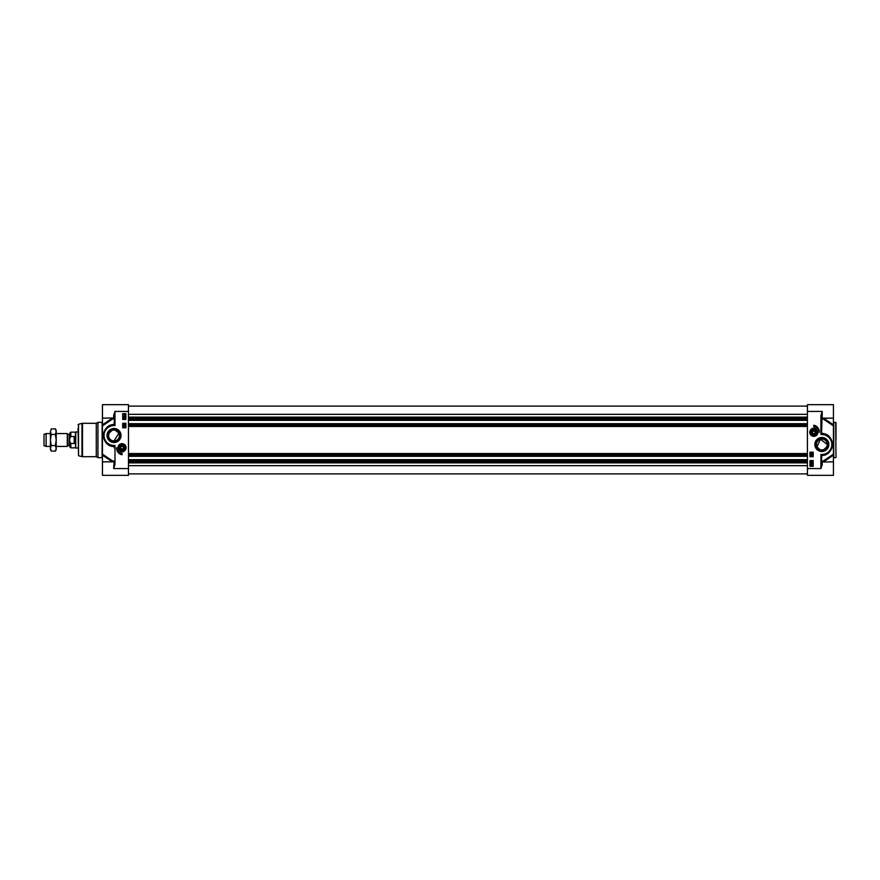 <?xml version="1.0" encoding="UTF-8"?>
<svg xmlns="http://www.w3.org/2000/svg" width="880" height="880" viewBox="0 0 880 880"><rect width="100%" height="100%" fill="white"/><g stroke="black" fill="none" stroke-linecap="round" stroke-linejoin="round"><path stroke-width="1.32" d="M819.874 449.581L816.948 446.875L820.424 439.23L827.332 444.499L826.782 446.875L823.867 449.581M822.459 449.922L821.865 449.955M836 440L836 422.653L836 440M821.546 418.803A0.638 0.638 180 0 1 822.195 418.165L821.546 418.803A0.638 0.638 180 0 1 822.195 418.165L833.426 418.165L833.426 404.668L807.411 404.668L807.411 475.332L833.426 475.332L833.426 454.146L823.086 461.109L821.744 460.922L822.206 461.835A0.638 0.638 0 0 1 821.546 461.197L821.744 455.521C827.574 455.455 831.215 451.715 832.667 444.312C831.38 437.294 827.838 433.642 822.041 433.356L822.448 433.917A10.604 10.604 0 0 1 832.469 444.631A10.604 10.604 0 0 1 822.173 455.092L820.908 454.454L821.546 455.73A0.638 0.638 0 0 1 822.173 455.092L821.546 455.73A0.638 0.638 0 0 1 822.173 455.092L823.625 454.949M812.999 431.178L814.682 431.178M815.122 431.948L815.122 432.641M812.361 432.289L813.098 431.002L814.583 431.002L815.32 432.289L814.583 433.576L813.098 433.576L812.361 432.289M823.097 418.165L823.086 418.891L821.744 419.078L821.568 433.323L822.195 411.411L820.908 415.58L821.546 415.58M816.409 444.499A5.456 5.456 0 0 1 821.865 439.032A5.456 5.456 0 0 1 827.332 444.499A5.456 5.456 0 0 1 821.865 449.955A5.456 5.456 0 0 1 816.409 444.499M809.798 432.289A4.037 4.037 0 0 0 815.859 435.787A4.037 4.037 0 0 0 815.859 428.791A4.037 4.037 0 0 0 809.798 432.289M827.849 444.499A5.984 5.984 0 0 1 821.865 450.483A5.984 5.984 0 0 1 815.881 444.499A5.984 5.984 0 0 1 821.865 438.515A5.984 5.984 0 0 1 827.849 444.499M814.858 444.499A7.007 7.007 0 0 0 825.374 450.571A7.007 7.007 0 0 0 825.374 438.427A7.007 7.007 0 0 0 814.858 444.499M821.546 464.42L820.908 468.589L822.195 464.783L821.546 464.42L821.546 455.73M833.426 418.165L833.426 424.82L823.526 418.143L823.086 418.891L833.426 425.854L833.426 455.18L823.526 461.857L823.086 461.109L823.097 461.835M833.426 425.854L833.426 424.82M813.835 425.227A6.809 6.809 0 0 1 819.302 432.289A5.456 5.456 0 0 0 813.835 426.833L813.835 425.227M813.197 456.698L809.985 456.698L809.985 452.199L813.197 452.199L813.197 456.698M813.197 466.334L809.985 466.334L809.985 460.559L813.197 460.559L813.197 466.334M810.623 461.241L812.262 461.241L810.623 461.241M811.448 461.571L810.788 461.252L811.448 460.922L812.108 461.241L811.448 461.571M810.568 464.552L811.437 464.464L812.306 465.905L811.437 466.004L810.568 464.552M811.041 464.772L811.954 465.586L811.041 464.772M810.931 464.86L811.844 465.685L810.931 464.86M812.24 463.716L810.623 463.518L812.24 463.716M810.623 462.495L812.262 462.495L810.623 462.495M811.448 462.814L810.788 462.495L812.108 462.495L811.448 462.814M812.328 455.433L810.722 455.235L812.328 455.433M810.7 454.366L812.361 454.828L810.7 454.366M812.328 453.079L812.328 454.135L810.722 453.574L811.162 453.079L812.141 453.86L812.328 453.079M821.414 433.642L821.007 434.544L822.173 433.917A0.638 0.616 -135.4 0 1 821.568 433.323L821.865 434.544A9.955 9.955 0 0 1 831.82 444.499A9.955 9.955 0 0 1 821.865 454.454L820.908 454.454L820.908 468.589L807.411 468.589M820.908 415.58L820.908 431.959L821.546 431.959M825.176 434.423L825.858 434.676M828.102 435.93L830.126 437.844M831.71 440.572L832.458 444.037M832.029 447.513L830.951 449.966M829.07 452.276L825.352 454.509M822.041 433.356L822.448 433.917M821.392 455.411L821.865 454.454M817.696 432.289A3.85 3.85 0 0 0 813.835 428.439A3.85 3.85 0 0 0 809.985 432.289A3.85 3.85 0 0 0 813.835 436.15A3.85 3.85 0 0 0 817.696 432.289M811.195 432.289A2.651 2.651 0 0 0 815.166 434.588A2.651 2.651 0 0 0 815.166 430.001A2.651 2.651 0 0 0 811.195 432.289M811.393 432.289A2.453 2.453 0 0 1 813.835 429.847A2.453 2.453 0 0 1 816.288 432.289A2.453 2.453 0 0 1 813.835 434.742A2.453 2.453 0 0 1 811.393 432.289M816.09 432.289A2.244 2.244 0 0 1 812.713 434.236A2.244 2.244 0 0 1 812.713 430.342A2.244 2.244 0 0 1 816.09 432.289M115.104 430.155L118.932 433.125L114.015 440.968C110.627 440.55 108.812 438.735 108.559 435.501L109.098 433.125L112.024 430.419M113.432 430.078L114.598 430.078M122.892 448.822L121.198 448.822M120.758 448.052L120.758 447.359M123.53 447.711L122.782 448.998L121.297 448.998L120.56 447.711L121.297 446.424L122.782 446.424L123.53 447.711M112.794 418.165L112.794 418.891L112.376 418.165L102.454 424.82L102.454 425.854L102.454 404.668L128.469 404.668L128.469 468.589L113.696 468.589L114.983 464.42L114.334 464.42L113.696 468.589L114.136 460.922L112.794 461.109L102.454 454.146L102.454 425.854L112.794 418.891L114.136 419.078L113.674 418.165A0.638 0.638 180 0 1 114.334 418.803L114.136 424.479C108.306 424.545 104.665 428.285 103.213 435.688C104.5 442.706 108.053 446.358 113.85 446.644L113.443 446.083A10.604 10.604 0 0 1 103.422 435.369A10.604 10.604 0 0 1 113.707 424.908L114.983 425.546L114.334 424.27A0.638 0.638 0 0 1 113.707 424.908L114.334 424.27A0.638 0.638 0 0 1 113.707 424.908L112.266 425.051M114.334 461.197A0.638 0.638 -0 0 1 113.696 461.835L113.674 461.835A0.638 0.638 -0 0 0 114.334 461.197L114.334 464.42M96.283 456.698L97.955 457.666L97.955 422.334L96.283 423.302L82.489 423.302L82.489 456.698L96.283 456.698L96.283 423.302M78.518 455.708L81.994 456.632L81.994 423.368L78.518 424.292L78.518 455.708L78.045 428.307M119.471 435.501A5.456 5.456 0 0 1 114.015 440.968A5.456 5.456 0 0 1 108.559 435.501A5.456 5.456 0 0 1 114.015 430.045A5.456 5.456 0 0 1 119.471 435.501M126.082 447.711A4.037 4.037 0 0 0 120.021 444.213A4.037 4.037 0 0 0 120.021 451.209A4.037 4.037 0 0 0 126.082 447.711M108.031 435.501A5.984 5.984 0 0 1 114.015 429.517A5.984 5.984 0 0 1 119.999 435.501A5.984 5.984 0 0 1 114.015 441.485A5.984 5.984 0 0 1 108.031 435.501M121.022 435.501A7.007 7.007 0 0 0 110.506 429.429A7.007 7.007 0 0 0 110.506 441.573A7.007 7.007 0 0 0 121.022 435.501M114.334 415.58L114.983 411.411L113.696 415.217L114.334 415.58L114.334 424.27M113.674 461.835L102.454 461.835L102.454 455.18L112.354 461.857L112.794 461.109L112.794 461.835M102.454 454.146L102.454 455.18M102.454 461.835L102.454 475.332L128.469 475.332L128.469 468.589M122.045 454.773A6.809 6.809 0 0 1 116.589 447.711A5.456 5.456 0 0 0 122.045 453.167L122.045 454.773M122.683 423.302L125.895 423.302L125.895 427.801L122.683 427.801L122.683 423.302M122.683 413.666L125.895 413.666L125.895 419.441L122.683 419.441L122.683 413.666M125.257 418.759L123.618 418.759L125.257 418.759M124.432 418.429L125.092 418.748L124.432 419.078L123.783 418.759L124.432 418.429M125.312 415.448L124.443 415.536L123.673 413.985L125.312 415.448M124.839 415.228L123.937 414.414L124.839 415.228M124.96 415.14L124.047 414.315L124.96 415.14M123.64 416.284L125.257 416.482L123.64 416.284M125.257 417.505L123.618 417.505L125.257 417.505M124.432 417.186L125.092 417.505L124.432 417.824L123.783 417.505L124.432 417.186M123.552 424.567L125.169 424.765L123.552 424.567M125.191 425.634L123.53 425.172L125.191 425.634M123.552 426.921L123.552 425.865L125.169 426.426L124.718 426.921L123.739 426.14L123.552 426.921M114.477 446.358L114.884 445.456L113.707 446.083A0.638 0.616 44.6 0 1 114.323 446.677L114.015 445.456A9.955 9.955 0 0 1 104.06 435.501A9.955 9.955 0 0 1 114.015 425.546L114.983 425.546L114.983 411.411L128.469 411.411M114.983 464.42L114.983 448.041L114.334 448.041M110.715 445.577L110.022 445.324M107.778 444.07L105.765 442.156M104.17 439.428L103.422 435.963M103.851 432.487L104.94 430.034M106.81 427.724L110.528 425.491M113.85 446.644L113.443 446.083M114.499 424.589L114.015 425.546M118.195 447.711A3.85 3.85 0 0 0 122.045 451.561A3.85 3.85 0 0 0 125.895 447.711A3.85 3.85 0 0 0 122.045 443.85A3.85 3.85 0 0 0 118.195 447.711M124.696 447.711A2.651 2.651 0 0 0 120.714 445.412A2.651 2.651 0 0 0 120.714 449.999A2.651 2.651 0 0 0 124.696 447.711M124.498 447.711A2.453 2.453 0 0 1 122.045 450.153A2.453 2.453 0 0 1 119.592 447.711A2.453 2.453 0 0 1 122.045 445.258A2.453 2.453 0 0 1 124.498 447.711M119.801 447.711A2.244 2.244 0 0 1 123.167 445.764A2.244 2.244 0 0 1 123.167 449.658A2.244 2.244 0 0 1 119.801 447.711M807.411 420.343L128.469 420.343M807.411 423.687L128.469 423.687M807.411 456.313L128.469 456.313M807.411 459.657L128.469 459.657M67.914 434.379L69.432 434.379L69.432 445.621L67.914 445.621L67.694 434.247L67.298 446.424L67.298 433.576L56.199 433.576M69.432 445.621L69.696 433.29L70.851 432.135L70.851 436.535L74.195 436.535L74.195 443.465L70.851 443.465C69.223 441.155 69.223 438.845 70.851 436.535M74.195 436.535L74.195 443.465M70.851 443.465L70.851 447.865L75.471 447.865L75.471 432.135L70.851 432.135M78.045 448.03L75.757 448.03L75.757 431.97L78.045 431.97M50.424 446.424L46.123 446.424L46.123 433.576L50.424 433.576M46.123 446.424L44 445.654L44 434.346L46.123 433.576M55.341 428.879L56.199 430.364L56.199 449.636L55.341 451.121L56.199 448.349L55.341 445.566L56.199 440L55.341 434.434L56.199 431.651L55.341 428.879L51.282 428.879L50.424 431.651L51.282 428.879M51.282 451.121L50.424 449.636L50.424 431.651L51.282 434.434L50.424 440L51.282 445.566L50.424 448.349L51.282 451.121L55.341 451.121M55.341 445.566L51.282 445.566M55.341 434.434L51.282 434.434M835.681 457.666L833.756 457.666L833.756 422.334L835.681 422.334L836 457.347M822.195 418.165L822.195 411.411L807.411 411.411M822.195 464.783L822.195 461.835A0.638 0.638 0 0 1 821.546 461.197M820.908 431.959L821.007 434.544L821.865 434.544M810.183 432.289A3.663 3.663 0 0 0 813.835 435.952A3.663 3.663 0 0 0 817.498 432.289A3.663 3.663 0 0 0 813.835 428.626A3.663 3.663 0 0 0 810.183 432.289M113.696 415.217L113.696 418.165A0.638 0.638 180 0 1 114.334 418.803M97.955 422.334L102.135 422.334L102.135 457.666L97.955 457.666M114.983 448.041L114.884 445.456L114.015 445.456M125.708 447.711A3.663 3.663 0 0 0 122.045 444.048A3.663 3.663 0 0 0 118.382 447.711A3.663 3.663 0 0 0 122.045 451.374A3.663 3.663 0 0 0 125.708 447.711M807.411 414.337L128.469 414.337M807.411 417.12L128.469 417.12M807.411 418.209L128.469 418.209M807.411 418.836L128.469 418.836M807.411 419.155L128.469 419.155M807.411 420.211L128.469 420.211M807.411 423.808L128.469 423.808M807.411 424.875L128.469 424.875M807.411 425.194L128.469 425.194M807.411 425.568L128.469 425.568M807.411 426.459L128.469 426.459M807.411 453.541L128.469 453.541M807.411 454.432L128.469 454.432M807.411 454.806L128.469 454.806M807.411 455.125L128.469 455.125M807.411 456.192L128.469 456.192M807.411 459.789L128.469 459.789M807.411 460.845L128.469 460.845M807.411 461.164L128.469 461.164M807.411 461.791L128.469 461.791M807.411 462.88L128.469 462.88M807.411 465.663L128.469 465.663M823.317 462.011L833.426 461.835M78.518 424.292L78.045 424.919M112.574 417.989L102.454 418.165M807.411 406.12L128.469 406.12M807.411 473.88L128.469 473.88M67.694 434.247L67.298 433.576M70.851 447.865L69.696 446.71M67.298 446.424L56.199 446.424"/></g></svg>
